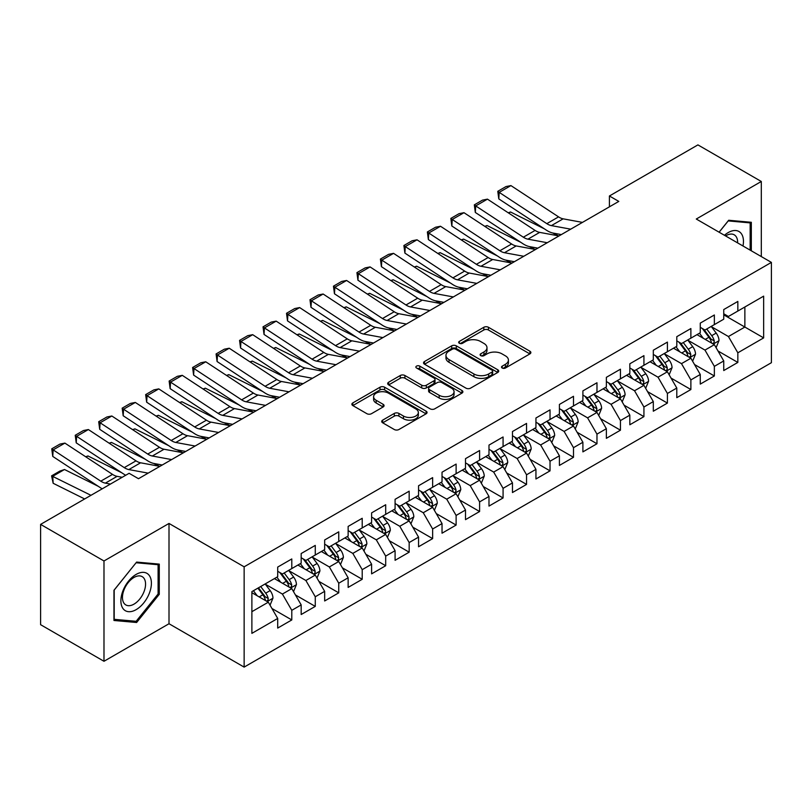 <?xml version="1.0" encoding="UTF-8"?>
<svg xmlns="http://www.w3.org/2000/svg" width="812" height="812" viewBox="0 0 812 812"><rect width="100%" height="100%" fill="white"/><g stroke="black" fill="none" stroke-linecap="round" stroke-linejoin="round"><path stroke-width="1.22" d="M502.202 368.019A2.284 1.319 0 0 0 505.429 368.019L529.911 353.89A3.258 1.878 0 0 0 530.865 352.55A3.258 1.878 0 0 0 529.911 351.22L488.428 327.277A3.258 1.878 0 0 0 483.82 327.277L459.338 341.416A2.284 1.319 0 0 0 458.668 342.349A2.284 1.319 0 0 0 459.338 343.273A2.284 1.319 0 0 0 462.566 343.273L465.733 341.446A10.424 6.019 0 0 1 480.481 341.446L483.942 343.446A10.424 6.019 0 0 1 486.987 347.698A10.424 6.019 0 0 1 483.942 351.961L480.765 353.788A2.284 1.319 0 0 0 480.105 354.712A2.284 1.319 0 0 0 480.765 355.646A2.284 1.319 0 0 0 483.993 355.646L487.159 353.819A10.424 6.019 0 0 1 501.907 353.819L505.368 355.818A10.424 6.019 0 0 1 508.424 360.071A10.424 6.019 0 0 1 505.368 364.324L502.202 366.161A2.284 1.319 0 0 0 501.532 367.085A2.284 1.319 0 0 0 502.202 368.019L502.202 366.161M382.665 420.139A3.258 1.878 0 0 0 381.711 421.469A3.258 1.878 0 0 0 382.665 422.798L394.297 429.518A3.258 1.878 0 0 0 398.905 429.518L426.097 413.815A3.258 1.878 0 0 0 427.051 412.486A3.258 1.878 0 0 0 426.097 411.156L384.624 387.212A3.258 1.878 0 0 0 380.016 387.212L352.824 402.914A3.258 1.878 0 0 0 351.87 404.244A3.258 1.878 0 0 0 352.824 405.574L366.882 413.684A3.258 1.878 0 0 0 371.49 413.684L383.122 406.964A3.258 1.878 0 0 0 384.076 405.635A3.258 1.878 0 0 0 383.122 404.305L376.149 400.286A8.719 5.034 0 0 1 373.601 396.723A8.719 5.034 0 0 1 378.981 392.074A8.719 5.034 0 0 1 388.481 393.16L415.785 408.933A8.719 5.034 0 0 1 418.342 412.486A8.719 5.034 0 0 1 412.963 417.135A8.719 5.034 0 0 1 403.462 416.048L398.905 413.42A3.258 1.878 0 0 0 394.297 413.42L382.665 420.139L382.665 422.798M103.987 560.98L103.987 661.283L169.008 623.738L169.008 523.446L103.987 560.98L40.6 524.39L129.108 473.294L138.497 478.715L618.805 201.406L609.416 195.986L609.416 206.827M169.008 523.446L244.138 566.817L771.4 262.398L771.4 362.7L244.138 667.109L244.138 566.817M761.301 256.572L761.301 181.482L696.28 219.027L771.4 262.398M761.301 181.482L697.924 144.891L609.416 195.986M465.966 388.146A3.258 1.878 0 0 0 470.574 388.146L497.766 372.444A3.258 1.878 0 0 0 498.72 371.114A3.258 1.878 0 0 0 497.766 369.785L456.283 345.841A3.258 1.878 0 0 0 451.675 345.841L424.483 361.533A3.258 1.878 0 0 0 423.529 362.862A3.258 1.878 0 0 0 424.483 364.192L465.966 388.146M417.449 368.516A2.284 1.319 0 0 1 419.763 368.831L419.763 366.121L461.926 390.47A3.258 1.878 0 0 1 462.891 391.8A3.258 1.878 0 0 1 461.926 393.13L434.745 408.832A3.258 1.878 0 0 1 430.137 408.832L388.654 384.888L388.654 382.219A3.258 1.878 0 0 0 387.7 383.548A3.258 1.878 0 0 0 388.654 384.888M388.654 382.219L400.296 375.499A3.258 1.878 0 0 1 404.904 375.499L421.722 385.213A3.258 1.878 0 0 0 426.33 385.213L434.044 380.757A3.258 1.878 0 0 0 435.009 379.427A3.258 1.878 0 0 0 434.044 378.098L416.536 367.988A2.284 1.319 0 0 1 415.866 367.054A2.284 1.319 0 0 1 417.277 365.836A2.284 1.319 0 0 1 419.763 366.121M723.746 314.853L744.868 327.053L744.868 306.987L763.656 296.147L737.834 311.057L737.834 301.435L723.746 309.565L723.746 319.187L714.357 324.607L714.357 314.985L700.269 323.115L700.269 332.747L690.88 338.168L690.88 328.545L676.792 336.675L676.792 346.298L667.403 351.718L667.403 342.096L653.315 350.226L653.315 359.848L643.926 365.268L643.926 355.646L629.838 363.776L629.838 373.408L620.449 378.828L620.449 369.206L606.361 377.336L606.361 386.959L596.972 392.379L596.972 382.756L582.894 390.887L582.894 400.509L573.495 405.929L573.495 396.307L559.417 404.437L559.417 414.059L550.028 419.489L550.028 409.867L535.94 417.997L535.94 427.619L526.552 433.04L526.552 423.417L512.463 431.548L512.463 441.17L503.075 446.59L503.075 436.968L488.986 445.098L488.986 454.72L479.598 460.15L479.598 450.528L465.509 458.658L465.509 468.28L456.121 473.7L456.121 464.078L442.032 472.208L442.032 481.831L432.644 487.251L432.644 477.629L418.556 485.759L418.556 495.381L409.167 500.811L409.167 491.189L395.089 499.319L395.089 508.941L385.69 514.361L385.69 504.739L371.612 512.869L371.612 522.492L362.213 527.912L362.213 518.289L348.135 526.42L348.135 536.042L338.746 541.472L338.746 531.84L324.658 539.98L324.658 549.602L315.269 555.022L315.269 545.4L301.181 553.53L301.181 563.152L291.792 568.573L291.792 558.95L277.704 567.081L277.704 576.703L251.882 591.613L251.882 633.36L277.704 618.45L268.315 602.189L251.882 592.699M763.656 296.147L763.656 337.893L737.834 352.804L728.435 336.533L711.424 326.708M717.991 350.977L737.834 362.426L737.834 352.804M737.834 362.426L723.746 370.556L723.746 360.934L714.357 366.354L704.968 350.094L687.947 340.269M694.514 364.527L714.357 375.976L714.357 366.354M714.357 375.976L700.269 384.106L700.269 374.484L690.88 379.914L681.491 363.644L664.47 353.819M671.037 378.077L690.88 389.537L690.88 379.914M690.88 389.537L676.792 397.667L676.792 388.045L667.403 393.465L658.014 377.194L640.993 367.369M647.57 391.638L667.403 403.087L667.403 393.465M667.403 403.087L653.315 411.217L653.315 401.595L643.926 407.015L634.537 390.755L617.516 380.929M624.093 405.188L643.926 416.637L643.926 407.015M643.926 416.637L629.838 424.767L629.838 415.145L620.449 420.575L611.06 404.305L594.039 394.48M600.616 418.738L620.449 430.198L620.449 420.575M620.449 430.198L606.361 438.328L606.361 428.706L596.972 434.126L587.583 417.855L570.562 408.03M577.139 432.299L596.972 443.748L596.972 434.126M596.972 443.748L582.894 451.878L582.894 442.256L573.495 447.676L564.107 431.416L547.085 421.59M553.662 445.849L573.495 457.298L573.495 447.676M573.495 457.298L559.417 465.428L559.417 455.806L550.028 461.226L540.63 444.966L523.618 435.141M530.185 459.399L550.028 470.858L550.028 461.226M550.028 470.858L535.94 478.989L535.94 469.366L526.552 474.787L517.153 458.516L500.141 448.691M506.708 472.96L526.552 484.409L526.552 474.787M526.552 484.409L512.463 492.539L512.463 482.917L503.075 488.337L493.686 472.076L476.664 462.251M483.231 486.51L503.075 497.959L503.075 488.337M503.075 497.959L488.986 506.089L488.986 496.467L479.598 501.887L470.209 485.627L453.187 475.802M459.765 500.06L479.598 511.519L479.598 501.887M479.598 511.519L465.509 519.65L465.509 510.027L456.121 515.447L446.732 499.177L429.71 489.352M436.288 513.62L456.121 525.07L456.121 515.447M456.121 525.07L442.032 533.2L442.032 523.578L432.644 528.998L423.255 512.737L406.233 502.912M412.811 527.171L432.644 538.62L432.644 528.998M432.644 538.62L418.556 546.75L418.556 537.128L409.167 542.548L399.778 526.288L382.756 516.462M389.334 540.721L409.167 552.18L409.167 542.548M409.167 552.18L395.089 560.31L395.089 550.688L385.69 556.108L376.301 539.838L359.28 530.013M365.857 554.281L385.69 565.731L385.69 556.108M385.69 565.731L371.612 573.861L371.612 564.238L362.213 569.659L352.824 553.398L335.803 543.573M342.38 567.832L362.213 579.281L362.213 569.659M362.213 579.281L348.135 587.411L348.135 577.789L338.746 583.209L329.347 566.949L312.336 557.123M318.903 581.382L338.746 592.841L338.746 583.209M338.746 592.841L324.658 600.971L324.658 591.349L315.269 596.769L305.88 580.499L288.859 570.674M295.426 594.942L315.269 606.391L315.269 596.769M315.269 606.391L301.181 614.522L301.181 604.899L291.792 610.319L282.403 594.059L265.382 584.234M271.949 608.492L291.792 619.942L291.792 610.319M291.792 619.942L277.704 628.072L277.704 618.45M277.704 571.283L282.403 573.993L291.792 568.573M251.882 611.68L268.315 602.189M301.181 557.732L305.88 560.442L315.269 555.022M282.403 594.059L291.792 588.639L274.415 578.601M301.181 604.899L291.792 588.639M324.658 544.182L329.347 546.892L338.746 541.472M305.88 580.499L315.269 575.079L297.892 565.05M324.658 591.349L315.269 575.079M348.135 530.622L352.824 533.332L362.213 527.912M329.347 566.949L338.746 561.528L321.369 551.5M348.135 577.789L338.746 561.528M371.612 517.071L376.301 519.781L385.69 514.361M352.824 553.398L362.213 547.978L344.846 537.94M371.612 564.238L362.213 547.978M395.089 503.521L399.778 506.231L409.167 500.811M376.301 539.838L385.69 534.418L368.323 524.39M395.089 550.688L385.69 534.418M418.556 489.961L423.255 492.671L432.644 487.251M399.778 526.288L409.167 520.868L391.8 510.839M418.556 537.128L409.167 520.868M442.032 476.411L446.732 479.121L456.121 473.7M423.255 512.737L432.644 507.317L415.277 497.279M442.032 523.578L432.644 507.317M465.509 462.86L470.209 465.57L479.598 460.15M446.732 499.177L456.121 493.757L438.744 483.729M465.509 510.027L456.121 493.757M488.986 449.3L493.686 452.01L503.075 446.59M470.209 485.627L479.598 480.207L462.221 470.178M488.986 496.467L479.598 480.207M512.463 435.75L517.153 438.46L526.552 433.04M493.686 472.076L503.075 466.656L485.698 456.618M512.463 482.917L503.075 466.656M535.94 422.199L540.63 424.909L550.028 419.489M517.153 458.516L526.552 453.096L509.175 443.068M535.94 469.366L526.552 453.096M559.417 408.639L564.107 411.349L573.495 405.929M540.63 444.966L550.028 439.546L532.652 429.518M559.417 455.806L550.028 439.546M582.894 395.089L587.583 397.799L596.972 392.379M564.107 431.416L573.495 425.995L556.129 415.957M582.894 442.256L573.495 425.995M606.361 381.538L611.06 384.249L620.449 378.828M587.583 417.855L596.972 412.435L579.606 402.407M606.361 428.706L596.972 412.435M629.838 367.978L634.537 370.688L643.926 365.268M611.06 404.305L620.449 398.885L603.083 388.857M629.838 415.145L620.449 398.885M653.315 354.428L658.014 357.138L667.403 351.718M634.537 390.755L643.926 385.335L626.549 375.296M653.315 401.595L643.926 385.335M676.792 340.878L681.491 343.588L690.88 338.168M658.014 377.194L667.403 371.774L650.026 361.746M676.792 388.045L667.403 371.774M700.269 327.317L704.968 330.027L714.357 324.607M681.491 363.644L690.88 358.224L673.503 348.196M700.269 374.484L690.88 358.224M723.746 313.767L728.435 316.477L737.834 311.057M704.968 350.094L714.357 344.674L696.98 334.635M723.746 360.934L714.357 344.674M40.6 524.39L40.6 624.692L103.987 661.283M169.008 623.738L244.138 667.109M728.435 336.533L744.868 327.053L763.656 337.893M751.323 250.806L751.323 222.295L728.679 220.265L719.087 232.191M159.274 594.313L159.274 564.117L136.619 562.087L113.964 590.273L113.964 620.48L136.619 622.499L159.274 594.313L158.096 593.643M503.115 368.343L505.368 367.044A10.424 6.019 0 0 0 508.424 362.781L508.424 360.071M486.987 347.698L486.987 350.408A10.424 6.019 0 0 1 483.942 354.671L481.678 355.971M529.86 353.91L488.428 329.987A3.258 1.878 0 0 0 483.82 329.987L460.252 343.598M497.715 372.464L456.283 348.551A3.258 1.878 0 0 0 451.675 348.551L424.534 364.223M492.001 372.048A2.284 1.319 0 0 0 492.671 371.114A2.284 1.319 0 0 0 492.001 370.181L455.593 349.16A2.284 1.319 0 0 0 452.365 349.16L449.026 351.088A10.424 6.019 0 0 0 445.971 355.351A10.424 6.019 0 0 0 449.026 359.604L473.914 373.977A10.424 6.019 0 0 0 488.662 373.977L492.001 372.048L492.001 374.758A2.284 1.319 0 0 0 492.671 373.825L492.671 371.114M445.971 355.351L445.971 358.062A10.424 6.019 0 0 0 449.026 362.314L449.026 359.604M492.001 374.758L488.662 376.687A10.424 6.019 0 0 1 473.914 376.687L449.026 362.314M388.694 384.908L400.296 378.219L400.296 375.499M435.009 379.427L435.009 382.137A3.258 1.878 0 0 1 434.044 383.467L426.33 387.923A3.258 1.878 0 0 1 421.722 387.923L404.904 378.219A3.258 1.878 0 0 0 400.296 378.219M419.763 368.831L461.886 393.16M439.18 395.292A8.719 5.034 0 0 0 448.681 396.388A8.719 5.034 0 0 0 454.06 391.739A8.719 5.034 0 0 0 451.502 388.177L441.88 382.625A3.258 1.878 0 0 0 437.272 382.625L429.558 387.08A3.258 1.878 0 0 0 428.604 388.41A3.258 1.878 0 0 0 429.558 389.74L439.18 395.292L439.18 398.002A8.719 5.034 0 0 0 448.681 399.098A8.719 5.034 0 0 0 454.06 394.449L454.06 391.739M428.604 388.41L428.604 391.12A3.258 1.878 0 0 0 429.558 392.45L429.558 389.74M439.18 398.002L429.558 392.45M418.342 412.486L418.342 415.196A8.719 5.034 0 0 1 412.963 419.845A8.719 5.034 0 0 1 403.462 418.759L398.905 416.13A3.258 1.878 0 0 0 394.297 416.13L382.706 422.829M373.601 396.723L373.601 399.433A8.719 5.034 0 0 0 376.149 402.996L376.149 400.286M383.081 406.995L376.149 402.996M426.056 413.846L384.624 389.922A3.258 1.878 0 0 0 380.016 389.922L352.865 405.594M134.224 621.119L136.619 622.499M716.093 347.678L719.006 340.573A8.8 5.075 -120 0 0 716.194 333.082L711.211 326.424M508.221 212.785L510.535 211.993L544.385 228.842M552.739 233.003L558.159 235.703A24.898 14.372 60 0 1 558.453 235.845M703.263 338.269L699.467 333.204M697.701 335.051L697.264 334.473M712.692 343.709L714.063 342.491L714.255 340.949A8.8 5.075 -120 0 0 711.728 335.66L706.744 329.002M703.902 329.418L710.064 337.64A4.486 2.588 60 0 1 710.876 339L714.255 340.949M702.35 328.525L708.917 337.284A8.8 5.075 60 0 1 711.434 342.583L711.616 343.09M510.535 211.993L508.667 213.069M570.724 229.167L551.409 225.614A16.595 9.582 60 0 1 546.821 223.655L499.197 192.363L498.791 198.889L546.415 230.182A24.898 14.372 -120 0 0 553.307 233.115L561.325 234.597M582.458 222.397L563.152 218.834A16.595 9.582 60 0 1 558.565 216.875L510.931 185.593L499.197 192.363L497.786 191.307L506.008 186.567L510.931 185.593M498.791 198.889L497.786 191.307M692.616 361.228L695.529 354.133A8.8 5.075 -120 0 0 692.717 346.643L687.734 339.984M484.744 226.335L487.058 225.543L520.908 242.392M529.262 246.554L534.682 249.254A24.898 14.372 60 0 1 534.976 249.406M679.786 351.819L675.99 346.754M674.224 348.602L673.787 348.033M689.215 357.27L690.586 356.042L690.779 354.509A8.8 5.075 -120 0 0 688.261 349.211L683.268 342.552M680.426 342.968L686.587 351.19A4.486 2.588 60 0 1 687.399 352.55L690.779 354.509M678.873 342.075L685.44 350.845A8.8 5.075 60 0 1 687.957 356.133L688.14 356.641M487.058 225.543L485.19 226.629M669.139 374.789L672.052 367.684A8.8 5.075 -120 0 0 669.24 360.193L664.257 353.535M461.267 239.885L463.581 239.104L497.431 255.953M505.795 260.114L511.205 262.804A24.898 14.372 60 0 1 511.499 262.956M656.309 365.37L652.513 360.315M650.747 362.162L650.31 361.584M665.749 370.82L667.109 369.592L667.302 368.059A8.8 5.075 -120 0 0 664.784 362.771L659.791 356.113M656.949 356.529L663.11 364.75A4.486 2.588 60 0 1 663.922 366.11L667.302 368.059M655.396 355.636L661.963 364.395A8.8 5.075 60 0 1 664.48 369.683L664.663 370.191M463.581 239.104L461.713 240.179M547.247 242.727L527.932 239.164A16.595 9.582 60 0 1 523.344 237.205L475.72 205.923L475.314 212.45L522.938 243.732A24.898 14.372 -120 0 0 529.83 246.675L537.848 248.147M558.981 235.947L539.675 232.384A16.595 9.582 60 0 1 535.088 230.425L487.454 199.143L475.72 205.923L474.32 204.857L482.531 200.117L487.454 199.143M475.314 212.45L474.32 204.857M523.77 256.277L504.465 252.715A16.595 9.582 60 0 1 499.867 250.756L452.243 219.473L451.837 226L499.471 257.292A24.898 14.372 -120 0 0 506.353 260.226L514.372 261.708M535.504 249.497L516.199 245.945A16.595 9.582 60 0 1 511.611 243.986L463.987 212.693L452.243 219.473L450.843 218.418L459.054 213.668L463.987 212.693M451.837 226L450.843 218.418M742.99 245.995A21.579 12.464 120 0 0 741.417 233.765A21.579 12.464 120 0 0 724.446 235.287M737.611 242.889A16.341 9.429 120 0 0 736.068 236.515A16.341 9.429 120 0 0 734.231 234.82A16.341 9.429 120 0 0 725.552 235.937M728.161 220.905L750.156 222.894L750.156 250.137M748.705 222.052L750.156 222.894M719.127 232.222L728.202 220.935M122.927 608.462A21.579 12.464 120 0 0 143.775 602.88A21.579 12.464 120 0 0 149.357 575.586A21.579 12.464 120 0 0 128.519 581.169A21.579 12.464 120 0 0 122.927 608.462M124.003 603.235A16.341 9.429 120 0 0 125.84 604.94A16.341 9.429 120 0 0 141.044 597.307A16.341 9.429 120 0 0 144.008 578.337A16.341 9.429 120 0 0 142.171 576.642A16.341 9.429 120 0 0 126.976 584.264A16.341 9.429 120 0 0 124.003 603.235M136.142 562.757L158.096 564.716L158.096 593.988L136.142 621.292L114.198 619.333L114.198 590.06L136.101 562.726M156.645 563.873L158.096 564.716M645.662 388.339L648.575 381.234A8.8 5.075 -120 0 0 645.763 373.743L640.78 367.085M437.79 253.445L440.104 252.654L473.954 269.503M482.318 273.664L487.728 276.364A24.898 14.372 60 0 1 488.022 276.506M632.832 378.93L629.046 373.865M627.27 375.712L626.834 375.134M642.272 384.37L643.632 383.152L643.825 381.61A8.8 5.075 -120 0 0 641.307 376.321L636.324 369.663M633.472 370.079L639.633 378.301A4.486 2.588 60 0 1 640.445 379.661L643.825 381.61M631.929 369.186L638.486 377.945A8.8 5.075 60 0 1 641.003 383.244L641.186 383.751M440.104 252.654L438.236 253.73M622.185 401.889L625.098 394.794A8.8 5.075 -120 0 0 622.286 387.304L617.303 380.645M414.323 266.996L416.627 266.204L450.477 283.053M458.841 287.215L464.251 289.914A24.898 14.372 60 0 1 464.545 290.067M609.355 392.48L605.569 387.415M603.793 389.263L603.357 388.694M618.795 397.931L620.155 396.703L620.348 395.17A8.8 5.075 -120 0 0 617.831 389.872L612.847 383.213M609.995 383.629L616.156 391.851A4.486 2.588 60 0 1 616.968 393.211L620.348 395.17M608.452 382.736L615.009 391.506A8.8 5.075 60 0 1 617.536 396.794L617.709 397.301M416.627 266.204L414.759 267.29M500.293 269.828L480.988 266.275A16.595 9.582 60 0 1 476.39 264.316L428.766 233.024L428.36 239.55L475.994 270.843A24.898 14.372 -120 0 0 482.876 273.776L490.895 275.258M512.037 263.058L492.722 259.495A16.595 9.582 60 0 1 488.134 257.536L440.51 226.254L428.766 233.024L427.366 231.968L435.577 227.228L440.51 226.254M428.36 239.55L427.366 231.968M476.817 283.388L457.511 279.825A16.595 9.582 60 0 1 452.923 277.866L405.289 246.584L404.894 253.111L452.517 284.393A24.898 14.372 -120 0 0 459.399 287.336L467.418 288.808M488.56 276.608L469.245 273.045A16.595 9.582 60 0 1 464.657 271.086L417.033 239.804L405.289 246.584L403.889 245.518L412.1 240.778L417.033 239.804M404.894 253.111L403.889 245.518M598.708 415.45L601.621 408.345A8.8 5.075 -120 0 0 598.82 400.854L593.826 394.196M390.846 280.546L393.15 279.764L427 296.613M435.364 300.775L440.774 303.465A24.898 14.372 60 0 1 441.068 303.617M585.878 406.03L582.092 400.976M580.316 402.823L579.89 402.244M595.318 411.481L596.678 410.253L596.871 408.72A8.8 5.075 -120 0 0 594.354 403.432L589.37 396.774M586.518 397.19L592.679 405.411A4.486 2.588 60 0 1 593.491 406.771L596.871 408.72M584.975 396.297L591.542 405.056A8.8 5.075 60 0 1 594.059 410.344L594.232 410.852M393.15 279.764L391.282 280.84M453.34 296.938L434.034 293.376A16.595 9.582 60 0 1 429.446 291.417L381.813 260.134L381.417 266.661L429.04 297.953A24.898 14.372 -120 0 0 435.922 300.887L443.941 302.368M465.083 290.158L445.768 286.606A16.595 9.582 60 0 1 441.18 284.647L393.556 253.354L381.813 260.134L380.412 259.079L388.633 254.329L393.556 253.354M381.417 266.661L380.412 259.079M575.241 429L578.144 421.895A8.8 5.075 -120 0 0 575.343 414.404L570.349 407.746M367.369 294.106L369.673 293.315L403.523 310.164M411.887 314.325L417.297 317.025A24.898 14.372 60 0 1 417.591 317.167M562.401 419.591L558.615 414.526M556.839 416.373L556.413 415.795M571.841 425.031L573.201 423.803L573.394 422.27A8.8 5.075 -120 0 0 570.877 416.982L565.893 410.324M563.041 410.74L569.202 418.962A4.486 2.588 60 0 1 570.024 420.322L573.394 422.27M561.498 409.847L568.065 418.606A8.8 5.075 60 0 1 570.582 423.905L570.755 424.412M369.673 293.315L367.806 294.391M429.863 310.488L410.557 306.936A16.595 9.582 60 0 1 405.97 304.977L358.346 273.685L357.94 280.211L405.564 311.503A24.898 14.372 -120 0 0 412.445 314.437L420.464 315.919M441.606 303.718L422.291 300.156A16.595 9.582 60 0 1 417.703 298.197L370.079 266.915L358.346 273.685L356.935 272.629L365.156 267.889L370.079 266.915M357.94 280.211L356.935 272.629M551.764 442.55L554.667 435.455A8.8 5.075 -120 0 0 551.866 427.965L546.872 421.306M343.892 307.657L346.196 306.865L380.046 323.714M388.41 327.875L393.83 330.575A24.898 14.372 60 0 1 394.124 330.728M538.924 433.141L535.138 428.076M533.362 429.924L532.936 429.355M548.364 438.592L549.724 437.363L549.917 435.831A8.8 5.075 -120 0 0 547.4 430.533L542.416 423.874M539.574 424.29L545.725 432.512A4.486 2.588 60 0 1 546.547 433.872L549.917 435.831M538.021 423.397L544.588 432.157A8.8 5.075 60 0 1 547.105 437.455L547.278 437.962M346.196 306.865L344.329 307.951M406.396 324.049L387.08 320.486A16.595 9.582 60 0 1 382.493 318.527L334.869 287.245L334.463 293.771L382.087 325.054A24.898 14.372 -120 0 0 388.968 327.997L396.997 329.469M418.129 317.269L398.824 313.706A16.595 9.582 60 0 1 394.226 311.747L346.602 280.465L334.869 287.245L333.458 286.179L341.679 281.439L346.602 280.465M334.463 293.771L333.458 286.179M528.287 456.111L531.19 449.006A8.8 5.075 -120 0 0 528.389 441.515L523.405 434.856M320.415 321.207L322.719 320.425L356.58 337.274M364.933 341.436L370.353 344.126A24.898 14.372 60 0 1 370.648 344.278M515.458 446.691L511.661 441.637M509.885 443.484L509.459 442.905M524.887 452.142L526.257 450.914L526.45 449.381A8.8 5.075 -120 0 0 523.923 444.093L518.939 437.435M516.097 437.851L522.258 446.072A4.486 2.588 60 0 1 523.07 447.432L526.45 449.381M514.544 436.957L521.111 445.717A8.8 5.075 60 0 1 523.628 451.005L523.811 451.513M322.719 320.425L320.852 321.501M382.919 337.599L363.603 334.036A16.595 9.582 60 0 1 359.016 332.078L311.392 300.795L310.986 307.322L358.61 338.614A24.898 14.372 -120 0 0 365.501 341.547L373.52 343.029M394.652 330.819L375.347 327.266A16.595 9.582 60 0 1 370.749 325.307L323.125 294.015L311.392 300.795L309.981 299.74L318.202 294.989L323.125 294.015M310.986 307.322L309.981 299.74M504.81 469.661L507.723 462.556A8.8 5.075 -120 0 0 504.912 455.065L499.928 448.407M296.938 334.767L299.252 333.976L333.103 350.825M341.456 354.986L346.876 357.686A24.898 14.372 60 0 1 347.171 357.828M491.981 460.252L488.185 455.187M486.418 457.034L485.982 456.456M501.41 465.692L502.78 464.464L502.973 462.931A8.8 5.075 -120 0 0 500.456 457.643L495.462 450.985M492.62 451.401L498.781 459.622A4.486 2.588 60 0 1 499.593 460.983L502.973 462.931M491.067 450.508L497.634 459.267A8.8 5.075 60 0 1 500.151 464.555L500.334 465.073M299.252 333.976L297.385 335.051M359.442 351.149L340.126 347.597A16.595 9.582 60 0 1 335.539 345.638L287.915 314.345L287.509 320.872L335.133 352.164A24.898 14.372 -120 0 0 342.025 355.098L350.043 356.58M371.175 344.379L351.87 340.817A16.595 9.582 60 0 1 347.282 338.858L299.648 307.575L287.915 314.345L286.514 313.29L294.726 308.55L299.648 307.575M287.509 320.872L286.514 313.29M481.333 483.211L484.246 476.116A8.8 5.075 -120 0 0 481.435 468.625L476.451 461.967M273.461 348.318L275.775 347.526L309.626 364.375M317.989 368.536L323.399 371.236A24.898 14.372 60 0 1 323.694 371.388M468.504 473.802L464.708 468.737M462.941 470.584L462.505 470.016M477.943 479.253L479.303 478.024L479.496 476.492A8.8 5.075 -120 0 0 476.979 471.193L471.985 464.535M469.143 464.951L475.304 473.173A4.486 2.588 60 0 1 476.116 474.533L479.496 476.492M467.59 464.058L474.157 472.817A8.8 5.075 60 0 1 476.674 478.116L476.857 478.623M275.775 347.526L273.908 348.612M335.965 364.71L316.65 361.147A16.595 9.582 60 0 1 312.062 359.188L264.438 327.906L264.032 334.432L311.656 365.715A24.898 14.372 -120 0 0 318.548 368.658L326.566 370.13M347.698 357.93L328.393 354.367A16.595 9.582 60 0 1 323.805 352.408L276.181 321.126L264.438 327.906L263.037 326.84L271.249 322.1L276.181 321.126M264.032 334.432L263.037 326.84M457.856 496.771L460.769 489.666A8.8 5.075 -120 0 0 457.958 482.176L452.974 475.517M249.984 361.868L252.299 361.086L286.149 377.935M294.512 382.097L299.922 384.786A24.898 14.372 60 0 1 300.217 384.939M445.027 487.352L441.231 482.298M439.465 484.145L439.028 483.566M454.466 492.803L455.826 491.575L456.019 490.042A8.8 5.075 -120 0 0 453.502 484.754L448.508 478.095M445.666 478.512L451.827 486.733A4.486 2.588 60 0 1 452.639 488.093L456.019 490.042M444.123 477.618L450.68 486.378A8.8 5.075 60 0 1 453.197 491.666L453.38 492.173M252.299 361.086L250.431 362.162M312.488 378.26L293.183 374.697A16.595 9.582 60 0 1 288.585 372.738L240.961 341.456L240.555 347.983L288.189 379.275A24.898 14.372 -120 0 0 295.071 382.208L303.089 383.69M324.232 371.48L304.916 367.927A16.595 9.582 60 0 1 300.328 365.968L252.705 334.676L240.961 341.456L239.56 340.401L247.772 335.65L252.705 334.676M240.555 347.983L239.56 340.401M434.379 510.322L437.292 503.217A8.8 5.075 -120 0 0 434.481 495.726L429.497 489.068M226.507 375.428L228.822 374.637L262.672 391.485M271.035 395.647L276.445 398.347A24.898 14.372 60 0 1 276.74 398.489M421.55 500.913L417.764 495.848M415.988 497.695L415.551 497.117M430.989 506.353L432.349 505.125L432.542 503.592A8.8 5.075 -120 0 0 430.025 498.304L425.041 491.646M422.189 492.062L428.35 500.283A4.486 2.588 60 0 1 429.162 501.643L432.542 503.592M420.646 491.169L427.203 499.928A8.8 5.075 60 0 1 429.721 505.216L429.903 505.734M228.822 374.637L226.954 375.712M289.011 391.81L269.706 388.258A16.595 9.582 60 0 1 265.108 386.299L217.484 355.006L217.088 361.533L264.712 392.825A24.898 14.372 -120 0 0 271.594 395.759L279.612 397.241M300.755 385.04L281.439 381.478A16.595 9.582 60 0 1 276.851 379.519L229.228 348.226L217.484 355.006L216.083 353.951L224.295 349.211L229.228 348.226M217.088 361.533L216.083 353.951M410.902 523.872L413.815 516.777A8.8 5.075 -120 0 0 411.004 509.286L406.02 502.628M203.041 388.978L205.345 388.187L239.195 405.036M247.558 409.197L252.968 411.897A24.898 14.372 60 0 1 253.263 412.049M398.073 514.463L394.287 509.398M392.511 511.245L392.084 510.677M407.512 519.913L408.872 518.685L409.065 517.153A8.8 5.075 -120 0 0 406.548 511.854L401.564 505.196M398.712 505.612L404.873 513.834A4.486 2.588 60 0 1 405.685 515.194L409.065 517.153M397.169 504.719L403.726 513.478A8.8 5.075 60 0 1 406.254 518.777L406.426 519.284M205.345 388.187L203.477 389.273M265.534 405.371L246.229 401.808A16.595 9.582 60 0 1 241.641 399.849L194.007 368.557L193.611 375.093L241.235 406.376A24.898 14.372 -120 0 0 248.117 409.319L256.135 410.791M277.278 398.59L257.962 395.028A16.595 9.582 60 0 1 253.374 393.069L205.751 361.787L194.007 368.557L192.606 367.501L200.828 362.761L205.751 361.787M193.611 375.093L192.606 367.501M387.436 537.432L390.339 530.327A8.8 5.075 -120 0 0 387.537 522.837L382.543 516.178M179.564 402.529L181.868 401.747L215.718 418.596M224.082 422.758L229.491 425.447A24.898 14.372 60 0 1 229.786 425.6M374.596 528.013L370.81 522.958M369.034 524.806L368.607 524.227M384.035 533.464L385.395 532.236L385.588 530.703A8.8 5.075 -120 0 0 383.071 525.415L378.087 518.756M375.235 519.172L381.396 527.394A4.486 2.588 60 0 1 382.208 528.754L385.588 530.703M373.693 518.279L380.26 527.039A8.8 5.075 60 0 1 382.777 532.327L382.949 532.834M181.868 401.747L180 402.823M242.057 418.921L222.752 415.358A16.595 9.582 60 0 1 218.164 413.399L170.54 382.117L170.134 388.643L217.758 419.936A24.898 14.372 -120 0 0 224.64 422.869L232.658 424.351M253.801 412.141L234.485 408.588A16.595 9.582 60 0 1 229.897 406.629L182.274 375.337L170.54 382.117L169.129 381.061L177.351 376.311L182.274 375.337M170.134 388.643L169.129 381.061M363.959 550.983L366.862 543.878A8.8 5.075 -120 0 0 364.06 536.387L359.066 529.728M156.087 416.089L158.391 415.297L192.241 432.146M200.605 436.308L206.025 438.998A24.898 14.372 60 0 1 206.319 439.15M351.119 541.574L347.333 536.509M345.557 538.356L345.13 537.777M360.558 547.014L361.919 545.786L362.111 544.253A8.8 5.075 -120 0 0 359.594 538.965L354.611 532.307M351.758 532.723L357.919 540.944A4.486 2.588 60 0 1 358.742 542.304L362.111 544.253M350.216 531.83L356.783 540.589A8.8 5.075 60 0 1 359.3 545.877L359.472 546.395M158.391 415.297L156.523 416.373M218.59 432.471L199.275 428.919A16.595 9.582 60 0 1 194.687 426.96L147.063 395.667L146.657 402.194L194.281 433.486A24.898 14.372 -120 0 0 201.163 436.42L209.181 437.901M230.324 425.701L211.018 422.138A16.595 9.582 60 0 1 206.421 420.18L158.797 388.887L147.063 395.667L145.652 394.612L153.874 389.872L158.797 388.887M146.657 402.194L145.652 394.612M340.482 564.533L343.385 557.438A8.8 5.075 -120 0 0 340.583 549.947L335.6 543.289M132.61 429.639L134.914 428.848L168.764 445.697M177.128 449.858L182.548 452.558A24.898 14.372 60 0 1 182.842 452.71M327.652 555.124L323.856 550.059M322.08 551.906L321.653 551.338M337.082 560.574L338.452 559.346L338.645 557.814A8.8 5.075 -120 0 0 336.117 552.515L331.134 545.857M328.292 546.273L334.442 554.494A4.486 2.588 60 0 1 335.265 555.855L338.645 557.814M326.739 545.38L333.306 554.139A8.8 5.075 60 0 1 335.823 559.438L335.995 559.945M134.914 428.848L133.046 429.934M195.113 446.032L175.798 442.469A16.595 9.582 60 0 1 171.21 440.51L123.586 409.218L123.18 415.754L170.804 447.036A24.898 14.372 -120 0 0 177.696 449.98L185.715 451.452M206.847 439.251L187.542 435.689A16.595 9.582 60 0 1 182.944 433.73L135.32 402.447L123.586 409.218L122.176 408.162L130.397 403.422L135.32 402.447M123.18 415.754L122.176 408.162M317.005 578.093L319.918 570.988A8.8 5.075 -120 0 0 317.106 563.498L312.123 556.839M109.133 443.19L111.447 442.408L145.297 459.257M153.651 463.419L159.071 466.108A24.898 14.372 60 0 1 159.365 466.261M304.175 568.674L300.379 563.619M298.613 565.467L298.177 564.888M313.605 574.125L314.975 572.896L315.168 571.364A8.8 5.075 -120 0 0 312.65 566.076L307.657 559.417M304.815 559.833L310.976 568.055A4.486 2.588 60 0 1 311.788 569.415L315.168 571.364M303.262 558.94L309.829 567.7A8.8 5.075 60 0 1 312.346 572.988L312.529 573.495M111.447 442.408L109.579 443.484M171.636 459.582L152.321 456.019A16.595 9.582 60 0 1 147.733 454.06L100.109 422.778L99.703 429.304L147.327 460.597A24.898 14.372 -120 0 0 154.219 463.53L162.238 465.012M183.37 452.802L164.065 449.249A16.595 9.582 60 0 1 159.477 447.29L111.843 415.998L100.109 422.778L98.699 421.722L106.92 416.972L111.843 415.998M99.703 429.304L98.699 421.722M293.528 591.643L296.441 584.538A8.8 5.075 -120 0 0 293.629 577.048L288.646 570.389M85.656 456.75L87.97 455.958L121.82 472.807M280.698 582.234L276.902 577.17M275.136 579.017L274.7 578.438M290.128 587.675L291.498 586.447L291.691 584.914A8.8 5.075 -120 0 0 289.173 579.626L284.18 572.967M281.338 573.384L287.499 581.605A4.486 2.588 60 0 1 288.311 582.965L291.691 584.914M279.785 572.49L286.352 581.25A8.8 5.075 60 0 1 288.869 586.538L289.052 587.056M87.97 455.958L86.102 457.034M148.16 473.132L128.844 469.58A16.595 9.582 60 0 1 124.256 467.621L76.632 436.328L76.226 442.855L123.85 474.147A24.898 14.372 -120 0 0 125.708 475.253M137.979 478.42L138.761 478.562M159.893 466.362L140.588 462.799A16.595 9.582 60 0 1 136 460.84L88.366 429.548L76.632 436.328L75.232 435.273L83.443 430.533L88.366 429.548M76.226 442.855L75.232 435.273M270.051 605.194L272.964 598.099A8.8 5.075 -120 0 0 270.152 590.608L265.169 583.95M64.493 469.509L52.75 476.289L53.156 483.282L51.592 475.852L59.804 471.112L64.493 469.509L98.343 486.358M257.221 595.785L253.425 590.72M51.592 475.852L90.964 495.31M84.651 498.954L53.156 483.282M266.661 601.235L268.021 600.007L268.214 598.474A8.8 5.075 -120 0 0 265.697 593.176L260.703 586.518M258.5 587.797L264.022 595.155A4.486 2.588 60 0 1 264.834 596.515L268.214 598.474M257.891 588.152L262.875 594.8A8.8 5.075 60 0 1 265.392 600.098L265.575 600.606M110.442 484.064L105.377 483.13A16.595 9.582 60 0 1 100.779 481.171L53.156 449.878L52.75 456.415L100.383 487.697A24.898 14.372 -120 0 0 102.231 488.804M122.186 477.283L117.111 476.35A16.595 9.582 60 0 1 112.523 474.391L64.899 443.108L53.156 449.878L51.755 448.823L59.966 444.083L64.899 443.108M52.75 456.415L51.755 448.823M505.368 367.044L505.368 364.324M480.765 355.646L480.765 353.788M483.942 354.671L483.942 351.961M459.338 343.273L459.338 341.416M483.82 329.987L483.82 327.277M488.428 329.987L488.428 327.277M529.911 353.89L529.911 351.22M424.483 364.192L424.483 361.533M451.675 348.551L451.675 345.841M456.283 348.551L456.283 345.841M497.766 372.444L497.766 369.785M473.914 376.687L473.914 373.977M488.662 376.687L488.662 373.977M404.904 378.219L404.904 375.499M421.722 387.923L421.722 385.213M426.33 387.923L426.33 385.213M434.044 383.467L434.044 380.757M461.926 393.13L461.926 390.47M394.297 416.13L394.297 413.42M398.905 416.13L398.905 413.42M403.462 418.759L403.462 416.048M383.122 406.964L383.122 404.305M352.824 405.574L352.824 402.914M380.016 389.922L380.016 387.212M384.624 389.922L384.624 387.212M426.097 413.815L426.097 411.156M713.251 344.034L718.945 340.746M711.728 335.66L716.194 333.082M705.242 339.406L708.917 337.284M551.409 225.614L563.152 218.834M546.821 223.655L558.565 216.875M689.774 357.584L695.468 354.296M688.261 349.211L692.717 346.643M681.765 352.966L685.44 350.845M666.297 371.145L671.991 367.856M664.784 362.771L669.24 360.193M658.288 366.517L661.963 364.395M527.932 239.164L539.675 232.384M523.344 237.205L535.088 230.425M504.465 252.715L516.199 245.945M499.867 250.756L511.611 243.986M642.82 384.695L648.514 381.407M641.307 376.321L645.763 373.743M634.811 380.067L638.486 377.945M619.343 398.245L625.037 394.957M617.831 389.872L622.286 387.304M611.334 393.627L615.009 391.506M480.988 266.275L492.722 259.495M476.39 264.316L488.134 257.536M457.511 279.825L469.245 273.045M452.923 277.866L464.657 271.086M595.876 411.806L601.56 408.517M594.354 403.432L598.82 400.854M587.858 407.177L591.542 405.056M434.034 293.376L445.768 286.606M429.446 291.417L441.18 284.647M572.399 425.356L578.093 422.067M570.877 416.982L575.343 414.404M564.391 420.728L568.065 418.606M410.557 306.936L422.291 300.156M405.97 304.977L417.703 298.197M548.922 438.906L554.616 435.618M547.4 430.533L551.866 427.965M540.914 434.288L544.588 432.157M387.08 320.486L398.824 313.706M382.493 318.527L394.226 311.747M525.445 452.467L531.139 449.178M523.923 444.093L528.389 441.515M517.437 447.838L521.111 445.717M363.603 334.036L375.347 327.266M359.016 332.078L370.749 325.307M501.968 466.017L507.662 462.728M500.456 457.643L504.912 455.065M493.96 461.389L497.634 459.267M340.126 347.597L351.87 340.817M335.539 345.638L347.282 338.858M478.491 479.567L484.185 476.279M476.979 471.193L481.435 468.625M470.483 474.949L474.157 472.817M316.65 361.147L328.393 354.367M312.062 359.188L323.805 352.408M455.014 493.128L460.708 489.839M453.502 484.754L457.958 482.176M447.006 488.499L450.68 486.378M293.183 374.697L304.916 367.927M288.585 372.738L300.328 365.968M431.537 506.678L437.232 503.389M430.025 498.304L434.481 495.726M423.529 502.049L427.203 499.928M269.706 388.258L281.439 381.478M265.108 386.299L276.851 379.519M408.071 520.228L413.755 516.939M406.548 511.854L411.004 509.286M400.052 515.61L403.726 513.478M246.229 401.808L257.962 395.028M241.641 399.849L253.374 393.069M384.594 533.788L390.288 530.5M383.071 525.415L387.537 522.837M376.575 529.16L380.26 527.039M222.752 415.358L234.485 408.588M218.164 413.399L229.897 406.629M361.117 547.339L366.811 544.05M359.594 538.965L364.06 536.387M353.108 542.71L356.783 540.589M199.275 428.919L211.018 422.138M194.687 426.96L206.421 420.18M337.64 560.889L343.334 557.6M336.117 552.515L340.583 549.947M329.631 556.271L333.306 554.139M175.798 442.469L187.542 435.689M171.21 440.51L182.944 433.73M314.163 574.449L319.857 571.161M312.65 566.076L317.106 563.498M306.154 569.821L309.829 567.7M152.321 456.019L164.065 449.249M147.733 454.06L159.477 447.29M290.686 588L296.38 584.711M289.173 579.626L293.629 577.048M282.677 583.371L286.352 581.25M128.844 469.58L140.588 462.799M124.256 467.621L136 460.84M267.209 601.55L272.903 598.261M265.697 593.176L270.152 590.608M259.201 596.932L262.875 594.8M105.377 483.13L117.111 476.35M100.779 481.171L112.523 474.391"/></g></svg>
